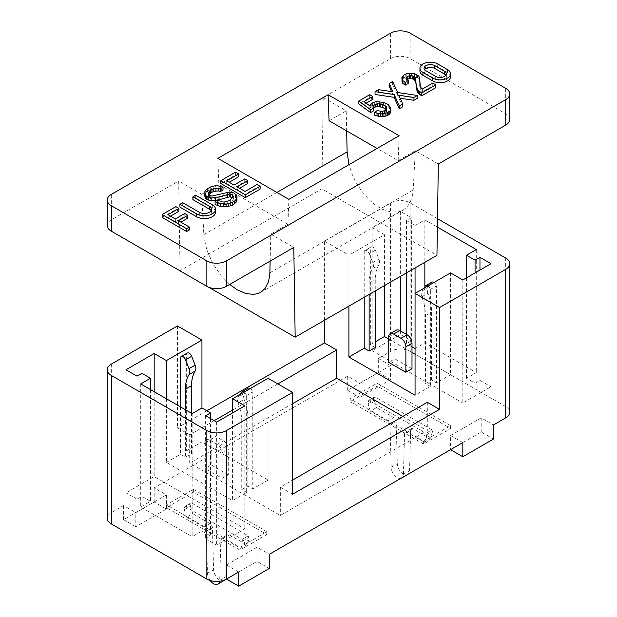 <?xml version="1.0" encoding="UTF-8"?>
<svg xmlns="http://www.w3.org/2000/svg" width="617" height="617" viewBox="0 0 617 617"><rect width="100%" height="100%" fill="white"/><g stroke="black" fill="none" stroke-linecap="round" stroke-linejoin="round"><path stroke-width="0.46" stroke-dasharray="3.08 2.31" d="M209.911 440.129L217.253 444.379A6.926 4.003 60 0 1 222.159 452.863L228.282 449.323A6.926 4.003 60 0 0 223.377 440.839L216.035 436.597A6.926 4.003 60 0 0 212.564 436.258L206.44 439.79A6.926 4.003 60 0 1 209.911 440.129L216.035 436.597M210.158 580.489A8.661 4.998 60 0 1 207.459 573.301L206.309 531.306L212.433 527.766L213.582 569.761A8.661 4.998 60 0 0 217.454 578.345A8.661 4.998 60 0 0 224.033 580.566M192.759 513.676L190.483 506.233A2.946 1.697 60 0 1 190.707 504.004A2.946 1.697 60 0 0 191.108 502.816L184.984 506.356L191.108 502.816L248.304 535.841L242.18 539.374L184.984 506.356A2.946 1.697 60 0 1 184.583 507.536A2.946 1.697 60 0 0 184.36 509.773L186.635 517.208L192.759 513.676L209.988 523.617A3.463 1.998 60 0 1 212.433 527.766M186.635 517.208L203.865 527.149A3.463 1.998 60 0 1 206.309 531.306M220.855 539.698L226.979 536.165A3.463 1.998 60 0 1 227.696 534.669L221.572 538.201A3.463 1.998 60 0 0 220.855 539.698L219.706 580.366A8.661 4.998 60 0 1 219.629 581.237M226.979 536.165L225.83 576.833A8.661 4.998 60 0 1 224.858 579.864M462.819 442.605L450.572 435.54L450.572 449.677L481.191 432L493.438 439.073M359.942 383.211L390.561 365.534L390.561 379.679L359.942 397.356L359.942 383.211L347.695 376.139L154.181 487.862L166.428 494.934L135.809 512.611L123.562 505.539L111.315 512.611A13.859 7.998 180 0 0 107.258 518.265M292.581 494.225L280.334 487.152L292.581 480.088M192.149 413.614L192.149 536.651L201.944 530.998L210.52 535.942L205.623 538.772L205.623 415.735M268.087 378.26L268.087 480.088L201.944 441.903L201.944 407.96L201.944 530.998M244.193 392.05A3.987 2.298 60 0 1 246.653 395.482L246.653 492.459L232.563 500.588L232.563 412.912M268.087 480.088L252.777 488.926L247.872 486.096L241.748 489.628L241.748 421.75L247.872 418.21L247.872 486.096M246.653 395.482L252.777 391.949L252.777 488.926M375.252 347.502L370.347 344.672L375.252 341.849M384.437 285.632L384.437 234.722L348.913 255.222L348.913 306.132M364.223 297.294L364.223 251.235L370.347 247.702A3.987 2.298 60 0 1 370.964 246.985A3.987 2.298 60 0 1 375.398 250.217L378.846 259.101A7.304 4.219 60 0 1 378.915 264.955A43.298 25.004 60 0 0 375.252 279.617L375.252 290.931M370.347 344.672L370.347 247.702M239.913 550.086L166.428 507.66L193.376 492.104L266.86 534.53L239.913 550.086L239.913 547.256L166.428 504.837L193.376 489.273L266.86 531.7L239.913 547.256M400.965 478.322A8.661 4.998 60 0 1 394.641 475.383A8.661 4.998 60 0 1 391.17 467.231L390.021 425.236A3.463 1.998 60 0 0 387.576 421.087L370.347 411.146L376.47 407.606L393.7 417.555A3.463 1.998 60 0 1 396.145 421.704L397.294 463.699A8.661 4.998 60 0 0 401.166 472.283A8.661 4.998 60 0 0 407.744 474.504M137.036 376.139L137.036 499.176L141.933 496.346L150.509 501.297L140.707 506.958L192.149 536.651M141.933 373.308L141.933 496.346M277.881 383.921L232.563 410.081M214.199 420.686L189.697 434.831L189.697 463.112L280.334 515.442L427.303 430.589L402.808 416.444M292.581 403.719L189.697 463.112M427.905 285.987A3.987 2.298 60 0 1 430.365 289.419L430.365 386.396L415.056 395.235M430.365 386.396L425.46 383.566L431.584 380.026L436.489 382.856L450.572 374.727L415.056 354.22M388.718 339.018L411.994 352.454M411.994 368.719L394.841 358.816L388.718 362.349M210.52 418.565L210.52 535.942M166.428 507.66L166.428 504.837M193.376 492.104L193.376 489.273M475.067 272.899L475.067 383.211L466.491 378.26L476.293 372.606L424.851 342.905L415.056 348.566L415.056 293.407M466.491 277.851L466.491 378.26M475.067 383.211L479.964 380.38L479.964 270.076M126.015 369.776L126.015 492.813L154.181 476.548L244.81 528.877L216.644 545.135L205.623 538.772M137.036 499.176L126.015 492.813M423.624 444.024L350.14 401.598L377.087 386.041L450.572 428.468L423.624 444.024L423.624 441.194L350.14 398.767L377.087 383.211L450.572 425.637L423.624 441.194M350.14 401.598L350.14 398.767M384.437 234.722L372.19 227.65L400.356 211.384L411.377 217.747L406.48 220.577L415.056 225.529L424.851 219.868L424.851 262.294M424.851 286.774L424.851 342.905M415.056 225.529L415.056 267.955M437.507 218.688L410.151 202.9A13.859 7.998 180 0 0 390.561 202.9L324.419 241.085L348.913 255.222M424.851 219.868L437.376 227.102M241.748 421.75A43.298 25.004 60 0 0 238.085 402.847L244.209 399.315A43.298 25.004 60 0 1 247.872 418.21M244.209 399.315A7.304 4.219 60 0 1 244.278 393.546L247.725 388.641A3.987 2.298 60 0 1 248.173 388.224M250.317 388.517A3.987 2.298 60 0 1 252.777 391.949M423.694 288.417L421.866 291.016A7.304 4.219 60 0 0 421.797 296.785A43.298 25.004 60 0 1 425.46 315.68L425.46 383.566M421.797 296.785L427.92 293.252A43.298 25.004 60 0 1 431.584 312.148L431.584 380.026M238.686 572.005L226.439 564.941L226.439 579.078L257.058 561.401L269.305 568.473M135.809 526.756L123.562 519.684L154.181 502.007L166.428 509.079L135.809 526.756L135.809 512.611M166.428 509.079L166.428 494.934M490.985 263.714L490.985 386.751L462.819 403.009L462.819 279.971M372.19 227.65L372.19 350.687L400.356 334.422L411.377 340.785L411.377 217.747M400.356 211.384L400.356 276.439M400.356 330.889L400.356 334.422M154.181 391.695L154.181 476.548M359.942 397.356L347.695 390.283L378.314 372.606L378.314 358.462L390.561 351.389A13.859 7.998 180 0 1 410.151 351.389L505.685 406.549A13.859 7.998 180 0 1 509.742 412.202M476.293 249.569L476.293 372.606M411.408 428.607L405.284 432.139A3.463 1.998 60 0 0 404.567 433.635L410.691 430.103A3.463 1.998 60 0 1 411.408 428.607A3.463 1.998 60 0 1 413.135 428.776L430.365 438.718L424.241 442.258L407.012 432.309L413.135 428.776M405.284 432.139A3.463 1.998 60 0 1 407.012 432.309M404.567 433.635L403.418 474.303A8.661 4.998 60 0 1 402.191 477.612M410.691 430.103L409.541 470.763A8.661 4.998 60 0 1 408.315 474.072M221.572 538.201A3.463 1.998 60 0 1 223.3 538.379L240.53 548.32L242.805 543.515A2.946 1.697 60 0 0 242.581 541.016A2.946 1.697 60 0 1 242.18 539.374L248.304 535.841A2.946 1.697 60 0 0 248.705 537.484A2.946 1.697 60 0 1 248.929 539.983L246.653 544.788L229.424 534.839A3.463 1.998 60 0 0 227.696 534.669M406.48 220.577L406.48 272.899M406.48 334.422L406.48 343.615L411.377 340.785M411.994 346.793L406.48 343.615M206.44 439.79A6.926 4.003 60 0 0 205.006 442.96L205.006 468.419L222.159 478.314L222.159 452.863M222.159 478.314L228.282 474.781L228.282 449.323M240.53 548.32L246.653 544.788M364.223 251.235A3.987 2.298 60 0 1 364.84 250.525A3.987 2.298 60 0 1 369.274 253.757L375.398 250.217M369.128 294.471L369.128 283.157A43.298 25.004 60 0 1 372.791 268.495L378.915 264.955M369.274 253.757L372.722 262.641A7.304 4.219 60 0 1 372.791 268.495M140.707 383.921L140.707 506.958M377.087 386.041L377.087 383.211M450.572 428.468L450.572 425.637M378.314 358.462L390.561 365.534M481.191 432L481.191 417.863L493.438 424.928M481.191 417.863L450.572 435.54M257.058 561.401L257.058 547.256L269.305 554.328M257.058 547.256L226.439 564.941M123.562 519.684L123.562 505.539M154.181 502.007L154.181 487.862M177.449 325.938L177.449 427.758L189.697 434.831M206.849 410.791L177.449 427.758M324.419 320.277L324.419 241.085M347.695 390.283L347.695 376.139M185.416 409.727L185.416 457.104L191.54 453.564L186.635 450.742L201.944 441.903M180.511 357.297L186.635 353.765L186.635 450.742M186.635 353.765A3.987 2.298 60 0 1 187.252 353.055M191.54 453.564L191.54 413.259M430.365 289.419L436.489 285.879L436.489 382.856M425.314 286.111L431.437 282.578A3.987 2.298 60 0 1 431.885 282.162M434.029 282.447A3.987 2.298 60 0 1 436.489 285.879M427.92 293.252A7.304 4.219 60 0 1 427.99 287.483L431.437 282.578M216.644 422.097L216.644 545.135M205.006 442.96L211.13 439.427A6.926 4.003 60 0 1 212.564 436.258M244.81 405.839L244.81 528.877M166.428 398.767L166.428 462.403L232.563 500.588M246.653 492.459L241.748 489.628M239.982 394.487L238.154 397.078L244.278 393.546M238.085 402.847A7.304 4.219 60 0 1 238.154 397.078M180.511 406.896L180.511 454.274L185.416 457.104M370.347 411.146L368.071 403.703A2.946 1.697 60 0 1 368.295 401.474A2.946 1.697 60 0 0 368.696 400.286L374.82 396.754L368.696 400.286L425.892 433.311A2.946 1.697 60 0 0 426.293 434.954A2.946 1.697 60 0 1 426.517 437.453L424.241 442.258M426.293 434.954L432.417 431.422A2.946 1.697 60 0 1 432.64 433.913L430.365 438.718M432.417 431.422A2.946 1.697 60 0 1 432.016 429.779L425.892 433.311L432.016 429.779L374.82 396.754A2.946 1.697 60 0 1 374.419 397.934A2.946 1.697 60 0 0 374.195 400.171L376.47 407.606M266.86 534.53L266.86 531.7M427.303 402.299L427.303 430.589M378.314 372.606L390.561 379.679M150.509 389.574L150.509 501.297M388.718 336.897L394.841 333.357A6.926 4.003 60 0 1 396.276 330.188M479.964 380.38L490.985 386.751M372.19 350.687L462.819 403.009M280.334 487.152L280.334 515.442M394.841 333.357L394.841 358.816M450.572 272.899L450.572 374.727M166.428 462.403L180.511 454.274M228.282 474.781L211.13 464.879L205.006 468.419M211.13 439.427L211.13 464.879M450.541 76.678A10.42 6.016 0 0 0 447.487 72.428L437.731 66.79A10.42 6.016 0 0 0 426.37 65.487A10.42 6.016 0 0 0 419.938 71.048M211.191 210.752A7.188 4.149 180 0 1 211.616 212.171A7.188 4.149 180 0 1 207.181 216.004A7.188 4.149 180 0 1 199.345 215.102L182.725 205.507L179.933 207.119M215.572 212.171A11.137 6.432 0 0 0 212.302 207.62L195.689 198.026L192.897 199.638M178.922 211.238L175.868 209.472L162.14 217.392M187.83 218.117L184.768 216.351L175.344 221.788L168.001 217.546L170.446 216.135M189.434 229.917L178.413 223.555L180.858 222.143M238.686 176.732L235.625 174.966L220.847 183.504M247.787 183.504L244.725 181.73L234.051 187.892L226.709 183.65L229.154 182.239M260.119 189.111L257.065 187.344L245.08 194.262L237.121 189.666L239.566 188.247M223.015 190.036L218.094 188.648L215.032 188.625L210.783 189.674L206.14 192.35L204.844 194.502L204.844 196.275M236.982 199.222L233.966 195.751L230.727 194.771L211.955 198.898L210.196 198.473L208.608 197.27L208.908 194.702M232.632 197.802L233.373 199.237L232.069 201.412L227.233 204.204L222.066 204.736L217.631 203.039L215.086 204.505M435.833 87.66L432.779 85.894L422.375 91.902L421.033 90.522L419.668 86.056L419.691 83.349L419.683 84.999M416.105 84.838L416.105 87.367M408.238 83.442L405.963 81.22L406.834 79.724M419.699 81.444L418.858 79.092L417.578 78.05L414.562 76.608L411.632 76.161L409.379 76.068L405.222 77.056L402.569 78.937L401.891 80.395M402.731 106.78L398.813 98.034L400.171 98.242M391.564 91.601L392.921 94.632L378.506 92.481L375.036 94.478M417.416 98.296L397.603 95.334L392.659 84.305L389.188 86.311M373.285 111.045L373.285 108.746M372.753 99.329L369.691 97.563L358.747 103.887M390.792 111.916L390.245 109.741L388.27 107.366L385.81 105.939L381.715 104.797L376.239 104.404L374.303 104.805L371.28 106.193L369.876 108.769L363.945 104.42L366.105 103.17M386.095 109.703L386.504 111.908L384.46 113.783L380.535 114.284L377.01 113.489L374.619 115.209M220.007 201.312L220.007 204.142M217.631 200.209L217.631 203.039M222.066 201.913L222.066 204.736M382.463 111.384L382.463 114.214M380.535 111.453L380.535 114.284M379.108 111.253L379.108 114.083M384.46 110.952L384.46 113.783M385.779 110.204L385.779 113.027M386.504 109.078L386.504 111.908M195.689 195.196L195.689 198.026M182.725 202.677L182.725 205.507M168.001 214.716L168.001 217.546M208.654 287.213L180.048 270.701L321.827 188.841L436.952 255.307M509.742 119.459A13.859 7.998 0 0 0 505.685 113.806L410.151 58.646A13.859 7.998 0 0 0 390.561 58.646L323.2 97.54L321.827 188.841M184.768 213.521L184.768 216.351M180.048 270.701L178.675 180.974L111.315 219.868A13.859 7.998 0 0 0 107.258 225.521M178.413 220.732L178.413 223.555M175.344 218.958L175.344 221.788M208.608 194.44L208.608 197.27M208.392 193.129L208.392 195.959M229.347 192.034L229.347 194.856M227.465 192.404L227.465 195.234M230.727 191.941L230.727 194.771M438.325 164.006L415.303 150.718L398.158 160.613L377.072 148.442M323.2 97.54L346.214 110.829L329.069 120.731M236.527 195.288L236.527 198.119M235.493 194.108L235.493 196.939M233.966 192.92L233.966 195.751M232.971 197.332L232.971 200.163M232.069 198.589L232.069 201.412M204.844 191.671L204.844 194.502M229.046 200.672L229.046 203.502M227.233 201.381L227.233 204.204M230.357 199.923L230.357 202.754M217.878 158.353L218.842 184.367L287.931 224.256L288.895 199.353M346.661 130.881L346.214 110.829M229.709 284.452L221.048 275.622L212.495 262.958L206.741 249.708L203.957 236.697L201.697 194.27L218.842 184.367M398.158 160.613L399.122 135.717M415.303 150.718L413.197 190.044L412.048 197.448L409.495 203.61L406.719 207.25L403.156 210.027L398.381 211.862L390.762 211.986L382.44 209.302L373.971 203.988L368.519 199.144L361.03 190.291L356.264 182.794L352.022 173.979L348.952 164.677M270.153 261.099L270.786 234.152L293.8 247.448M287.931 224.256L270.786 234.152M225.915 201.79L225.915 204.62M445.898 75.266A6.278 3.625 180 0 1 446.392 76.678A6.278 3.625 180 0 1 442.52 80.025A6.278 3.625 180 0 1 435.679 79.238L425.923 73.608A6.278 3.625 180 0 1 424.087 71.048A6.278 3.625 180 0 1 424.589 69.636M201.697 194.27L178.675 180.974M232.177 192.188L232.177 195.011M220.362 186.257L220.362 189.08M218.094 185.817L218.094 188.648M244.725 178.907L244.725 181.73M234.051 185.061L234.051 187.892M210.196 195.643L210.196 198.473M209.579 195.288L209.579 198.119M208.932 187.56L208.932 190.391M207.374 188.455L207.374 191.278M226.709 180.827L226.709 183.65M257.065 184.514L257.065 187.344M245.08 191.432L245.08 194.262M237.121 186.835L237.121 189.666M223.177 193.468L223.177 196.299M214.932 195.751L214.932 198.581M175.868 206.641L175.868 209.472M205.237 190.73L205.237 193.561M232.887 197.448L232.887 198.072M206.14 189.519L206.14 192.35M233.373 196.407L233.373 199.237M224.303 202.021L224.303 204.852M235.625 172.135L235.625 174.966M215.032 185.802L215.032 188.625M213.181 186.172L213.181 189.003M210.783 186.843L210.783 189.674M378.506 89.65L378.506 92.481M392.921 91.802L392.921 94.632M398.813 95.211L398.813 98.034M397.603 92.504L397.603 95.334M392.659 81.475L392.659 84.305M422.375 89.072L422.375 91.902M421.033 87.691L421.033 90.522M432.779 83.064L432.779 85.894M416.19 82.701L416.19 85.524M406.171 78.822L406.171 80.403M405.963 78.39L405.963 81.22M406.372 79.231L406.372 82.061M407.004 79.901L407.004 82.732M402.569 76.107L402.569 78.937M403.603 75.158L403.603 77.989M405.222 74.225L405.222 77.056M406.827 73.639L406.827 76.469M409.379 73.246L409.379 76.068M411.632 73.33L411.632 76.161M414.562 73.778L414.562 76.608M416.344 74.51L416.344 77.333M417.578 75.22L417.578 78.05M418.858 76.261L418.858 79.092M419.614 77.943L419.614 80.773M419.668 83.226L419.668 86.056M420.246 85.67L420.246 88.501M211.955 196.067L211.955 198.898M208.561 194.139L208.561 195.173M372.915 107.373L372.915 110.204M369.691 94.733L369.691 97.563M363.945 101.589L363.945 104.42M369.876 105.939L369.876 108.769M370.277 104.643L370.277 107.474M371.28 103.363L371.28 106.193M372.629 102.592L372.629 105.422M374.303 101.982L374.303 104.805M376.239 101.574L376.239 104.404M379.632 101.712L379.632 104.543M381.715 101.967L381.715 104.797M383.427 102.36L383.427 105.191M385.81 103.108L385.81 105.939M388.27 104.543L388.27 107.366M389.566 105.893L389.566 108.715M390.245 106.911L390.245 109.741M390.669 108.06L390.669 110.883M377.01 110.667L377.01 113.489M386.658 107.929L386.658 110.751M386.257 109.456L386.257 109.895M373.038 107.651L373.038 109.07M217.253 444.379L223.377 440.839M207.459 573.301L213.582 569.761M203.865 527.149L209.988 523.617M219.706 580.366L225.83 576.833M387.576 421.087L393.7 417.555M390.021 425.236L396.145 421.704M391.17 467.231L397.294 463.699M241.602 392.173L247.725 388.641M425.46 315.68L431.584 312.148M390.561 351.389L390.561 202.9M410.151 351.389L410.151 202.9M111.315 364.115L111.315 512.611M403.418 474.303L409.541 470.763M223.3 538.379L229.424 534.839M242.805 543.515L248.929 539.983M369.128 283.157L375.252 279.617M505.685 258.053L505.685 406.549M242.581 541.016L248.705 537.484M184.583 507.536L190.707 504.004M426.517 437.453L432.64 433.913M372.722 262.641L378.846 259.101M368.295 401.474L374.419 397.934M368.071 403.703L374.195 400.171M184.36 509.773L190.483 506.233M421.866 291.016L427.99 287.483M212.302 204.79L212.302 207.62M199.345 212.271L199.345 215.102M410.151 58.646L410.151 33.195M505.685 113.806L505.685 88.347M111.315 219.868L111.315 194.409M390.561 58.646L390.561 33.195M203.803 234.637L276.91 192.435M269.876 272.783L413.197 190.044M435.679 76.415L435.679 79.238M425.923 70.778L425.923 73.608M447.487 69.598L447.487 72.428M437.731 63.967L437.731 66.79M370.964 246.985L364.84 250.525M211.616 209.34L211.616 212.171M260.605 292.327L403.156 210.027M446.392 73.855L446.392 76.678M424.087 68.217L424.087 71.048"/><path stroke-width="0.93" d="M232.563 412.912L232.563 398.767L268.087 378.26L292.581 392.404L226.439 430.589A13.859 7.998 180 0 1 206.849 430.589L111.315 375.429A13.859 7.998 180 0 1 107.258 369.776A13.859 7.998 180 0 1 111.315 364.115L177.449 325.938L201.944 340.075L201.944 407.96L192.149 413.614L140.707 383.921L150.509 378.26L141.933 373.308L137.036 376.139L126.015 369.776L154.181 353.51L166.428 360.583L201.944 340.075M232.563 398.767L244.81 405.839L216.644 422.097L205.623 415.735L210.52 412.912L201.944 407.96M219.629 581.237A8.661 4.998 60 0 1 217.909 584.106A8.661 4.998 60 0 1 210.158 580.489M224.858 579.864A8.661 4.998 60 0 1 224.033 580.566L217.909 584.106M437.507 218.688L505.685 258.053A13.859 7.998 180 0 1 509.742 263.714L509.742 412.202A13.859 7.998 180 0 1 505.685 417.863L493.438 424.928L493.438 439.073L462.819 456.75L450.572 449.677M462.819 456.75L462.819 442.605L269.305 554.328L269.305 568.473L238.686 586.15L226.439 579.078A13.859 7.998 180 0 1 206.849 579.078L111.315 523.926A13.859 7.998 180 0 1 107.258 518.265L107.258 369.776M292.581 480.088L427.303 402.299L439.551 409.372L292.581 494.225L292.581 392.404M375.252 341.849L384.437 336.543L384.437 285.632M348.913 306.132L348.913 357.05L364.223 348.212L364.223 297.294M402.808 416.444L336.666 378.26L336.666 349.978L277.881 383.921M232.563 410.081L214.199 420.686M336.666 378.26L292.581 403.719M364.223 348.212L369.128 351.042L375.252 347.502L375.252 290.931M348.913 357.05L415.056 395.235L415.056 293.407L450.572 272.899L462.819 279.971L490.985 263.714L479.964 257.343L479.964 270.076M384.437 336.543L388.718 339.018M411.994 352.454L415.056 354.22M405.87 372.252L388.718 362.349L388.718 336.897A6.926 4.003 60 0 1 390.152 333.728A6.926 4.003 60 0 1 393.623 334.067L399.747 330.535L407.089 334.776A6.926 4.003 60 0 1 411.994 343.26L411.994 368.719L405.87 372.252L405.87 346.793L411.994 343.26M210.52 412.912L210.52 418.565M437.376 227.102L476.293 249.569L466.491 255.222L475.067 260.173L475.067 272.899M466.491 255.222L466.491 277.851M475.067 260.173L479.964 257.343M424.851 262.294L424.851 286.774M415.056 267.955L415.056 293.407L439.551 307.551L505.685 269.367L505.685 417.863M509.742 263.714A13.859 7.998 180 0 1 505.685 269.367M239.982 394.487L241.602 392.173A3.987 2.298 60 0 1 242.049 391.764L248.173 388.224A3.987 2.298 60 0 1 250.317 388.517M242.049 391.764A3.987 2.298 60 0 1 244.193 392.05M423.694 288.417L425.314 286.111A3.987 2.298 60 0 1 425.761 285.694A3.987 2.298 60 0 1 427.905 285.987M238.686 586.15L238.686 572.005L226.439 579.078L226.439 430.589M400.356 276.439L400.356 330.889M154.181 353.51L154.181 391.695M393.623 334.067L400.965 338.309A6.926 4.003 60 0 1 405.87 346.793M406.48 272.899L406.48 334.422M415.056 348.566L411.994 346.793M191.54 413.259L191.54 385.687A43.298 25.004 60 0 1 195.203 371.025A7.304 4.219 60 0 0 195.134 365.171L191.686 356.287A3.987 2.298 60 0 0 187.252 353.055L181.128 356.587A3.987 2.298 60 0 1 185.563 359.819L191.686 356.287M185.416 409.727L185.416 389.219A43.298 25.004 60 0 1 189.08 374.558L195.203 371.025M369.128 351.042L369.128 294.471M336.666 349.978L324.419 342.905L206.849 410.791M324.419 342.905L324.419 320.277M402.191 477.612A8.661 4.998 60 0 1 401.621 478.036A8.661 4.998 60 0 1 400.965 478.322M408.315 474.072A8.661 4.998 60 0 1 407.744 474.504L401.621 478.036M425.761 285.694L431.885 282.162A3.987 2.298 60 0 1 434.029 282.447M166.428 398.767L166.428 360.583M180.511 406.896L180.511 357.297A3.987 2.298 60 0 1 181.128 356.587M189.08 374.558A7.304 4.219 60 0 0 189.01 368.704L185.563 359.819M439.551 307.551L439.551 409.372M150.509 378.26L150.509 389.574M390.152 333.728L396.276 330.188A6.926 4.003 60 0 1 399.747 330.535M382.818 104.481L386.257 107.073L386.504 109.078L385.779 110.204L382.463 111.384L377.01 110.667L374.619 112.379L378.776 113.536L382.509 113.852L385.864 113.335L389.898 111.006L390.607 109.903L390.669 108.06L388.27 104.543L383.427 102.36L376.239 101.574L371.28 103.363L369.876 105.939L363.945 101.589L372.753 96.507L369.691 94.733L358.747 101.057L370.616 109.757L373.285 108.222L373.038 106.24L374.033 104.952L375.367 104.18L379.262 103.679L382.818 104.481L382.818 107.312L386.095 109.703M390.561 33.195L111.315 194.409A13.859 7.998 0 0 0 107.258 200.07A13.859 7.998 0 0 0 111.315 205.723L206.849 260.883A13.859 7.998 0 0 0 226.439 260.883L505.685 99.661A13.859 7.998 0 0 0 509.742 94A13.859 7.998 0 0 0 505.685 88.347L410.151 33.195A13.859 7.998 0 0 0 390.561 33.195M419.938 68.217L419.938 71.048A10.42 6.016 0 0 0 422.992 75.305L432.748 80.935A10.42 6.016 0 0 0 444.109 82.238A10.42 6.016 0 0 0 450.541 76.678L450.541 73.855A10.42 6.016 0 0 0 447.487 69.598L437.731 63.967A10.42 6.016 0 0 0 426.37 62.656A10.42 6.016 0 0 0 419.938 68.217A10.42 6.016 0 0 0 422.992 72.474L432.748 78.104A10.42 6.016 0 0 0 444.109 79.408A10.42 6.016 0 0 0 450.541 73.855M328.105 94.717L399.122 135.717L288.895 199.353L217.878 158.353L328.105 94.717L329.069 120.731L377.072 148.442M192.897 196.808L209.51 206.402A7.188 4.149 0 0 1 211.616 209.34A7.188 4.149 0 0 1 207.181 213.173A7.188 4.149 0 0 1 199.345 212.271L182.725 202.677L179.933 204.296L196.553 213.891A11.137 6.432 0 0 0 208.693 215.279A11.137 6.432 0 0 0 215.572 209.34A11.137 6.432 0 0 0 212.302 204.79L195.689 195.196L192.897 196.808L192.897 199.638L209.51 209.232A7.188 4.149 180 0 1 211.191 210.752M179.933 204.296L179.933 207.119L196.553 216.714A11.137 6.432 0 0 0 208.693 218.109A11.137 6.432 0 0 0 215.572 212.171L215.572 209.34M187.83 215.294L184.768 213.521L175.344 218.958L168.001 214.716L178.922 208.407L175.868 206.641L162.14 214.562L162.14 217.392L186.635 231.537L189.434 229.917L189.434 227.095L178.413 220.732L187.83 215.294L187.83 218.117L180.858 222.143M170.446 216.135L178.922 211.238L178.922 208.407M247.787 180.673L244.725 178.907L234.051 185.061L226.709 180.827L238.686 173.909L235.625 172.135L220.847 180.673L220.847 183.504L245.342 197.641L260.119 189.111L260.119 186.28L257.065 184.514L245.08 191.432L237.121 186.835L247.787 180.673L247.787 183.504L239.566 188.247M229.154 182.239L238.686 176.732L238.686 173.909M208.908 194.702L210.675 192.897L213.798 191.463L218.457 190.908L220.47 191.494L223.015 190.036L223.015 187.206L218.094 185.817L215.032 185.802L210.783 186.843L206.14 189.519L204.844 191.671L204.844 196.275L206.44 199.245L211.122 200.787L219.02 199.761L229.671 196.792L232.632 197.802M204.844 193.453L206.44 196.414L211.122 197.957L219.02 196.931L229.671 193.969L232.262 194.594L233.373 196.407L232.971 197.332L229.046 200.672L224.303 202.021L222.066 201.913L217.631 200.209L215.086 201.674L215.086 204.505L220.439 206.41L226.277 206.872L230.804 205.685L234.676 203.803L236.943 200.702L236.982 196.391L233.966 192.92L229.347 192.034L211.955 196.067L210.196 195.643L208.608 194.44L208.561 192.35L211.97 189.334L215.942 188.092L220.47 188.671L223.015 187.206M416.105 84.537L416.105 87.367L417.2 91.378L418.249 93.236L421.681 95.836L435.833 87.66L435.833 84.83L432.779 83.064L422.375 89.072L421.033 87.691L420.246 85.67L419.614 77.943L418.858 76.261L417.578 75.22L414.562 73.778L409.379 73.246L406.827 73.639L403.603 75.158L401.891 77.565L402.045 78.891L402.824 80.572L405.307 82.308L408.238 80.611L405.963 78.39L406.171 77.572L407.96 76.169L410.783 75.606L414.624 76.894L415.681 78.428L416.105 84.537L417.2 88.547L418.249 90.406L421.681 93.005L435.833 84.83M406.834 79.724L409.349 78.544L413.413 79.022L415.681 81.251L416.105 84.838M401.891 77.565L402.045 81.722L402.824 83.403L405.307 85.131L408.238 83.442L408.238 80.611M419.683 82.169L419.699 78.614M400.171 98.242L413.945 100.301L417.416 98.296L417.416 95.465L397.603 92.504L392.659 81.475L389.188 83.48L392.921 91.802L378.506 89.65L375.036 91.648L394.132 94.509L399.268 105.947L402.731 103.949L398.813 95.211L413.945 97.471L417.416 95.465M375.036 91.648L375.036 94.478L394.132 97.339L399.268 108.777L402.731 106.78L402.731 103.949M389.188 83.48L389.188 86.311L391.564 91.601M373.285 108.746L375.367 107.011L377.334 106.594L382.818 107.312M358.747 101.057L358.747 103.887L370.616 112.587L373.285 111.045L373.285 108.222M366.105 103.17L372.753 99.329L372.753 96.507M374.619 112.379L374.619 115.209L378.776 116.358L383.928 116.574L387.499 115.564L389.898 113.837L390.792 111.916L390.792 109.086M377.026 113.142L377.026 115.965M378.776 113.536L378.776 116.358M380.82 113.783L380.82 116.613M382.509 113.852L382.509 116.682M509.742 94L509.742 119.459A13.859 7.998 0 0 1 505.685 125.12L438.325 164.006L436.952 255.307L295.173 337.167L208.654 287.213M162.14 214.562L186.635 228.706L186.635 231.537M107.258 200.07L107.258 225.521A13.859 7.998 0 0 0 111.315 231.182L206.849 286.334A13.859 7.998 0 0 0 226.439 286.334L293.8 247.448L295.173 337.167M186.635 228.706L189.434 227.095M205.361 194.903L205.361 197.733M205.769 195.736L205.769 198.558M229.671 193.969L229.671 196.792M230.773 194.039L230.773 196.869M232.262 194.594L232.262 197.425M227.766 194.355L227.766 197.185M215.086 201.674L220.439 203.579L226.277 204.05L232.378 202.299L234.676 200.972L234.676 203.803M234.676 200.972L236.08 199.461L236.08 202.291M276.91 192.435L347.124 151.898L346.661 130.881M229.709 284.452L237.391 289.913L245.79 293.522L253.587 294.409L258.207 293.445L260.605 292.327L264.978 288.548L268.518 281.684L269.791 274.704L270.153 261.099M232.378 202.299L232.378 205.129M424.589 69.636A6.278 3.625 180 0 1 434.8 68.487L444.556 74.117A6.278 3.625 180 0 1 445.898 75.266M217.485 202.792L217.485 205.623M226.277 204.05L226.277 206.872M228.174 203.672L228.174 206.502M236.08 199.461L236.943 197.872L236.943 200.702M236.943 197.872L236.982 196.391M347.124 151.898L348.952 164.677M206.44 196.414L206.44 199.245M232.887 195.242L232.887 197.448M219.02 196.931L219.02 199.761M207.057 196.769L207.057 199.592M208.831 197.502L208.831 200.332M211.122 197.957L211.122 200.787M215.256 197.687L215.256 200.517M223.778 204.088L223.778 206.919M230.804 202.854L230.804 205.685M220.439 203.579L220.439 206.41M220.847 180.673L245.342 194.818L245.342 197.641M245.342 194.818L260.119 186.28M444.556 71.287L434.8 65.657A6.278 3.625 0 0 0 427.959 64.87A6.278 3.625 0 0 0 424.087 68.217A6.278 3.625 0 0 0 425.923 70.778L435.679 76.415A6.278 3.625 0 0 0 442.52 77.202A6.278 3.625 0 0 0 446.392 73.855A6.278 3.625 0 0 0 444.556 71.287L444.556 74.117M394.132 94.509L394.132 97.339M399.268 105.947L399.268 108.777M413.945 97.471L413.945 100.301M421.681 93.005L421.681 95.836M419.815 91.925L419.815 94.756M418.249 90.406L418.249 93.236M417.2 88.547L417.2 91.378M415.681 78.428L415.681 81.251M415.295 77.588L415.295 80.418M414.624 76.894L414.624 79.716M413.413 76.2L413.413 79.022M412.225 75.822L412.225 78.652M410.783 75.606L410.783 78.436M409.349 75.714L409.349 78.544M407.96 76.169L407.96 78.999M406.958 76.763L406.958 79.593M406.171 77.572L406.171 78.822M405.307 82.308L405.307 85.131M404.081 81.598L404.081 84.421M402.824 80.572L402.824 83.403M402.045 78.891L402.045 81.722M220.47 188.671L220.47 191.494M218.457 188.077L218.457 190.908M215.942 188.092L215.942 190.923M213.798 188.632L213.798 191.463M211.97 189.334L211.97 192.165M210.675 190.075L210.675 192.897M209.487 191.108L209.487 193.939M208.561 192.35L208.561 194.139M370.616 109.757L370.616 112.587M390.607 109.903L390.607 112.726M389.898 111.006L389.898 113.837M388.841 111.962L388.841 114.793M387.499 112.741L387.499 115.564M385.864 113.335L385.864 116.158M383.928 113.744L383.928 116.574M386.257 107.073L386.257 109.456M385.239 105.854L385.239 108.685M380.774 103.895L380.774 106.726M379.262 103.679L379.262 106.502M377.334 103.764L377.334 106.594M375.367 104.18L375.367 107.011M374.033 104.952L374.033 107.782M373.038 106.24L373.038 107.651M111.315 375.429L111.315 523.926M400.965 338.309L407.089 334.776M185.416 389.219L191.54 385.687M206.849 579.078L206.849 430.589M189.01 368.704L195.134 365.171M196.553 213.891L196.553 216.714M209.51 206.402L209.51 209.232M505.685 125.12L505.685 99.661M226.439 286.334L226.439 260.883M206.849 286.334L206.849 260.883M111.315 231.182L111.315 205.723M434.8 65.657L434.8 68.487M432.748 78.104L432.748 80.935M422.992 72.474L422.992 75.305"/></g></svg>
